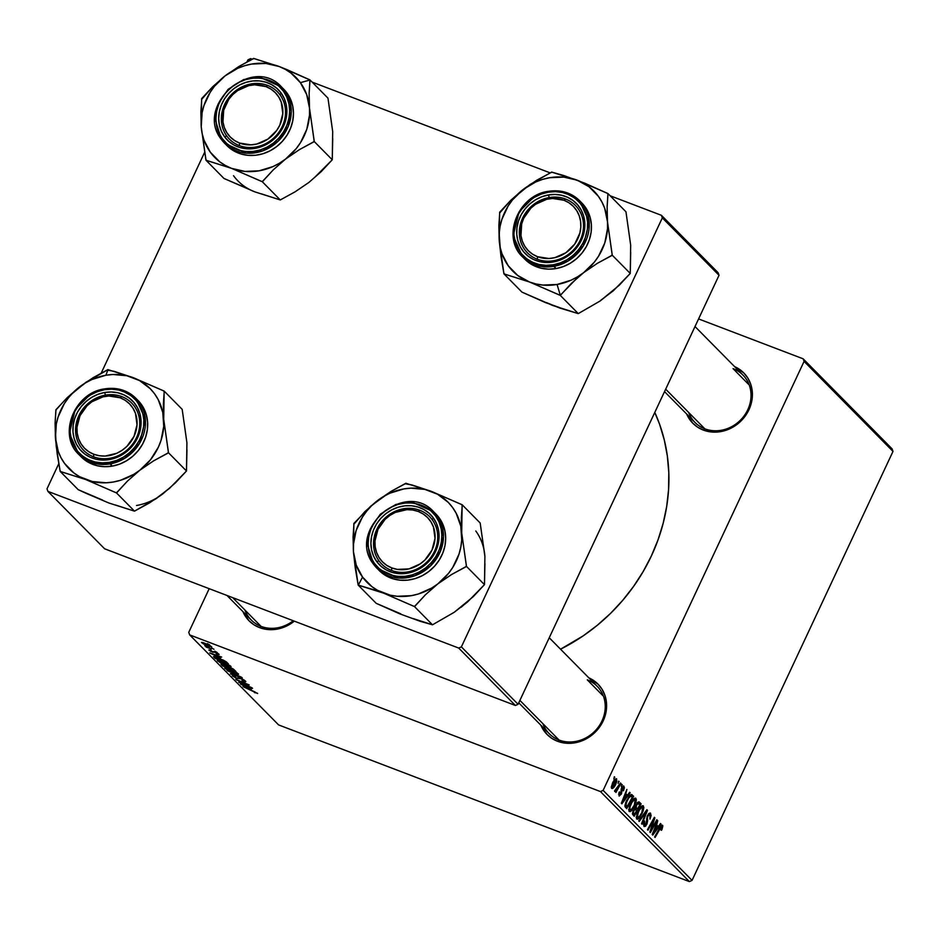 <?xml version="1.0" encoding="UTF-8"?>
<svg xmlns="http://www.w3.org/2000/svg" width="940" height="940" viewBox="0 0 940 940"><rect width="100%" height="100%" fill="white"/><g stroke="black" fill="none" stroke-linecap="round" stroke-linejoin="round"><path stroke-width="1.41" d="M542.897 723.671A33.711 30.35 -44.6 0 0 559.065 740.05L557.538 741.272L563.8 742.941L570.404 743.317L577.078 742.377L583.587 740.168L589.662 736.772L595.091 732.319L599.638 726.984L603.151 720.968L605.489 714.506L606.559 707.843L606.312 701.228L604.773 694.93L602 689.184L598.087 684.214L588.851 677.857A35.814 32.242 135.4 0 1 602.81 721.673A35.814 32.242 135.4 0 1 557.538 741.272L559.065 740.05A33.711 30.35 -44.6 0 0 601.988 720.933A33.711 30.35 -44.6 0 0 587.265 679.843A33.711 30.35 135.4 0 1 597.147 686.259A33.711 30.35 135.4 0 1 598.721 726.55A33.711 30.35 135.4 0 1 559.065 740.05A33.711 30.35 135.4 0 1 549.183 733.635L518.751 702.826M244.905 610.013A33.711 30.35 -44.6 0 0 261.073 626.393L259.546 627.615L265.808 629.283L272.412 629.659L279.086 628.719L285.596 626.51L294.314 621.152A35.814 32.242 135.4 0 1 259.546 627.615L261.073 626.393A33.711 30.35 -44.6 0 0 293.245 620.741A33.711 30.35 135.4 0 1 261.073 626.393A33.711 30.35 135.4 0 1 251.203 619.977L226.987 595.466M688.668 412.472A33.711 30.35 -44.6 0 0 704.847 428.84L703.32 430.073L709.582 431.742L716.186 432.106L722.86 431.166L729.37 428.969L735.444 425.573L740.861 421.12L745.42 415.786L748.933 409.77L751.26 403.307L752.329 396.633L752.094 390.029L750.555 383.731L747.782 377.986L743.869 373.004L734.622 366.647A35.814 32.242 135.4 0 1 748.593 410.474A35.814 32.242 135.4 0 1 703.32 430.073L704.847 428.84A33.711 30.35 -44.6 0 0 747.77 409.734A33.711 30.35 -44.6 0 0 733.047 368.633A33.711 30.35 135.4 0 1 742.929 375.048A33.711 30.35 135.4 0 1 744.504 415.339A33.711 30.35 135.4 0 1 704.847 428.84A33.711 30.35 135.4 0 1 694.966 422.424L664.533 391.616M602.728 695.494L587.265 679.843L602.728 695.494A33.711 30.35 135.4 0 1 603.245 695.694M748.51 384.284L733.047 368.633L748.51 384.284A33.711 30.35 135.4 0 1 749.027 384.495M804.088 361.395L893 451.412L692.052 880.392L603.127 790.375L804.088 361.395L803.159 358.822L698.584 318.93L803.159 358.822L892.084 448.838L803.159 358.822L804.088 361.395L603.127 790.375L600.448 791.574L189.668 634.9L278.593 724.916L689.361 881.591L600.448 791.574L603.127 790.375L692.052 880.392L893 451.412L892.084 448.838L893 451.412L804.088 361.395M621.834 784.36L621.328 786.616L621.834 784.36M618.673 781.152L618.168 783.408L618.673 781.152M635.898 798.33C634.148 797.907 632.291 799.799 630.341 803.994L629.154 811.432L631.422 810.797L628.684 809.751L631.422 810.797L634.77 805.592L634.183 805.368L634.77 805.592L635.898 798.33L634.688 798.213L632.796 799.905L629.448 806.132L628.989 811.22L630.152 811.667L631.88 810.327L635.957 802.419L636.333 799.493L635.581 798.13M629.647 792.267L627.415 795.299L625.817 793.677L626.874 789.447L621.317 803.254L621.892 803.829L630.164 792.784L629.647 792.267L627.415 795.299L625.817 793.677L626.874 789.447L621.317 803.254L621.892 803.829L630.164 792.784L629.647 792.267M639.306 802.032L636.086 804.816L635.405 808.048L633.278 810.633L632.502 814.24L634.183 816.261L641.115 803.865L637.59 802.525L641.115 803.865L639 801.843L637.778 802.337L632.879 811.596L632.502 814.24L634.183 816.261L641.115 803.865L639.036 801.855M646.896 809.716L638.754 820.89L639.259 821.407L646.238 811.831L641.538 823.71L642.008 824.192L647.484 810.327L646.896 809.716L638.754 820.89L639.259 821.407L646.238 811.831L641.538 823.71L642.008 824.192L647.484 810.327L646.896 809.716M662.524 825.297L659.692 827.87L654.616 836.952L655.086 837.434L659.998 828.657L659.386 828.422L661.772 826.8L662.089 829.139L662.829 825.861L662.265 825.132L661.184 825.649L654.616 836.952L655.086 837.434L661.161 826.906L661.948 827.353L660.938 829.985L661.49 830.29L662.089 829.139L660.938 829.985L662.089 829.139L662.289 825.144M656.802 819.75L650.95 830.279L654.875 817.8L654.381 817.307L647.448 829.703L647.93 830.184L653.793 819.645L649.846 832.123L650.339 832.629L657.283 820.232L656.802 819.75L650.95 830.279L654.875 817.8L654.381 817.307L647.448 829.703L647.93 830.184L653.793 819.645L649.846 832.123L650.339 832.629L657.283 820.232L656.802 819.75M660.526 823.522L658.282 826.554L656.684 824.932L657.741 820.702L652.195 834.497L652.76 835.084L661.032 824.028L660.526 823.522L658.282 826.554L656.684 824.932L657.741 820.702L652.195 834.497L652.76 835.084L661.032 824.028L660.526 823.522M650.633 813.253L647.402 815.685L646.356 823.816L644.699 824.897L643.512 824.451L644.699 824.897L644.57 820.984L643.971 826.425L646.861 824.204L646.274 823.981L646.861 824.204L647.684 820.796L646.579 820.373L647.684 820.796L647.566 819.269L646.485 818.857L647.566 819.269L646.849 817.06L647.507 817.318L647.343 815.814L649.881 814.757L649.939 819.128L650.633 813.253L649.141 813.276L647.261 815.991L645.921 824.568L645.028 825.097L644.441 824.415L644.57 820.984L643.512 824.415L644.1 826.542L645.51 826.26L647.061 823.781L647.507 817.318L648.447 815.18L650.092 815.062L649.939 819.128L651.15 815.532L650.257 812.994M643.395 805.921C641.644 805.498 639.788 807.389 637.837 811.584L636.65 819.022L638.918 818.388L636.18 817.342L638.918 818.388L642.267 813.182L641.679 812.959L642.267 813.182L643.395 805.921L642.184 805.803L640.293 807.495L636.956 813.723L636.486 818.811L637.649 819.257L639.376 817.918L643.125 811.091L643.853 807.495L643.089 805.721M623.96 786.251L623.291 785.993L623.96 786.251L621.552 787.908L620.729 793.9L618.626 794.347L619.625 794.723L619.307 791.985L619.883 792.209L619.343 791.915L619.037 795.898L621.305 794.171L620.717 793.948L621.305 794.171L621.81 790.575L620.964 790.246L621.81 790.575L621.152 788.966L622.08 788.272L621.493 788.049L623.385 787.426L623.479 790.81L624.407 787.638L623.49 785.993L621.857 787.332L620.67 794.042L619.507 794.57L619.343 791.915L618.861 793.16L619.249 796.051L621.516 793.666L622.421 787.697L623.525 787.65L622.926 790.505L623.561 790.634L622.973 790.411L623.561 790.634L623.643 786.04M632.279 794.923L631.128 794.547L629.542 795.745L625.805 802.196L624.947 806.215L626.686 808.67L633.619 796.274L631.222 794.523L632.279 794.923L631.41 794.511L626.51 800.551L625.065 806.779L626.686 808.67L633.619 796.274L631.41 794.511M616.64 778.849C615.3 778.567 613.891 780.047 612.41 783.279L611.635 788.39C613.009 788.707 614.455 787.18 615.97 783.795L615.383 783.572L615.97 783.795L616.64 778.849L615.394 778.966L612.904 782.292L611.294 786.98L611.517 788.249L612.575 788.519L614.925 785.781L616.793 781.587L616.417 778.696M614.725 791.527L616.487 790.141L615.911 792.479L620.952 783.466L620.482 782.985L616.628 789.424L614.56 790.857L615.101 791.539L616.487 790.141L615.911 792.479L620.952 783.466L620.482 782.985L614.56 790.857L614.819 791.574M614.337 776.769L613.832 779.025L614.337 776.769M221.511 661.419L231.064 666.625L220.16 662.653L217.258 660.35L221.511 661.419C218.292 660.174 216.94 659.986 217.457 660.855L226.904 665.696C230.006 666.883 231.311 667.048 230.805 666.202L221.511 661.419M220.489 658.035L209.702 652.912L221.699 657.095L218.879 656.414L220.489 658.035L218.879 656.414L221.699 657.095L209.702 652.912L220.489 658.035M257.442 693.168L254.388 692.557L256.033 692.733L254.869 691.899L243.002 686.611L257.642 693.52M233.755 676.424L235.482 676.542L234.883 676.013L232.274 675.848L232.533 675.296L232.274 675.848L236.88 678.41L241.122 678.562L244.224 680.125L243.789 680.959L242.05 680.372L242.673 680.913C245.387 681.958 246.351 682.029 245.54 681.124L240.417 678.28L244.518 680.313L245.469 681.77L242.673 680.913L242.05 680.372L244.224 680.748L241.251 678.891L235.447 677.811L232.321 675.273L234.883 676.013L235.482 676.542L233.625 676.271L236.328 677.905L240.417 678.28L236.328 677.905L233.755 676.424L233.802 675.625M227.139 670.549L242.32 677.963L230.394 673.851L240.135 676.894L227.139 670.549L240.135 676.894L230.394 673.851L241.721 677.352L227.139 670.549M229.008 669.01L238.56 674.215L227.656 670.243L224.754 667.941L229.008 669.01C225.788 667.764 224.437 667.576 224.954 668.446L234.401 673.287C237.514 674.474 238.807 674.638 238.302 673.792L229.008 669.01M207.258 643.606L209.632 644.875L207.258 643.606M228.913 666.86L233.308 669.033L235.94 671.501L222.569 665.92L221.029 664.31L221.64 664.145L228.913 666.86L220.994 664.204L222.569 665.92L235.94 671.501L228.913 666.86M251.356 689.279L240.581 684.155L252.566 688.339L249.758 687.657L251.356 689.279L249.758 687.657L252.566 688.339L240.581 684.155L251.356 689.279M243.448 683.968L252.108 687.868L238.725 682.275L247.643 684.555L236.304 679.843L249.206 684.943L240.323 682.675L249.206 684.943L235.834 679.361L247.643 684.555L238.725 682.275L252.108 687.868L243.448 683.968M210.266 650.68L211.453 650.739L210.819 650.21L209.103 650.221L212.699 652.219L215.789 652.266L217.857 653.347L216.083 653.476L216.717 654.005L219.138 654.51L216.717 654.005L216.083 653.476L217.786 653.758L215.683 652.501L210.948 651.443L208.88 649.951L210.266 650.01L211.476 651.432L214.672 651.831L218.879 654.123L215.107 651.996L212.029 651.667L210.337 650.034M226.082 661.713L228.444 663.91L215.072 658.329L213.533 656.59L223.18 660.056L226.082 661.713L217.54 657.577L213.533 656.672L215.072 658.329L228.444 663.91L226.082 661.713M204.427 643.077L211.747 647.084L203.439 643.923L201.489 642.408L203.111 642.607L201.689 642.725L209.021 646.45L211.559 646.72L204.427 643.077M211.594 647.989L213.968 649.27L211.594 647.989M211.406 648.976L206.06 647.049L207.599 647.402L204.72 645.721L211.406 648.976L204.791 645.651L207.599 647.402L206.06 647.049L211.406 648.976M214.755 651.197L217.14 652.466L214.755 651.197M188.752 632.326L209.197 588.687L188.752 632.326L189.668 634.9L600.448 791.574L689.361 881.591L692.052 880.392L689.361 881.591L278.593 724.916L189.668 634.9L188.752 632.326M662.324 217.88L719.03 275.279L518.081 704.272L461.376 646.873L662.324 217.88L661.408 215.307L610.095 195.743L661.408 215.307L718.113 272.718L661.408 215.307L662.324 217.88L461.376 646.873L458.697 648.059L47.917 491.385L104.622 548.796L515.39 705.47L458.697 648.059L461.376 646.873L518.081 704.272L719.03 275.279L718.113 272.718L719.03 275.279L662.324 217.88M47 488.824L58.797 463.643L47 488.824L47.917 491.385L458.697 648.059L515.39 705.47L518.081 704.272L515.39 705.47L104.622 548.796L47.917 491.385L47 488.824M101.179 373.168L204.567 152.445L101.179 373.168M246.95 61.97L247.949 59.831L246.95 61.97M550.253 172.913L312.103 82.085L550.253 172.913M252.261 59.255L250.639 58.633L247.949 59.831L250.639 58.633L252.261 59.255M560.546 649.199A181.173 163.113 -44.6 0 0 654.792 412.425L659.575 424.234L664.275 439.885L667.353 456.1L668.798 472.703L668.575 489.54L666.695 506.437L663.17 523.251L658.047 539.807L651.361 555.951L643.183 571.532L633.595 586.384L622.68 600.378L610.553 613.385L597.335 625.253L583.129 635.898L560.546 649.199M703.32 430.073L697.633 427.183L692.733 423.164L686.67 414.023A35.814 32.242 135.4 0 0 703.32 430.073M259.546 627.615L253.859 624.724L248.971 620.717L242.896 611.564A35.814 32.242 135.4 0 0 259.546 627.615M557.538 741.272L551.851 738.382L546.962 734.375L540.888 725.222A35.814 32.242 135.4 0 0 557.538 741.272M222.862 665.297L223.861 664.909L227.057 667.059L227.374 666.389L227.821 667.835L223.65 666.096L223.05 664.921L223.65 666.096L227.821 667.835L228.126 667.177L227.821 667.835L223.755 665.156M221.687 664.157L221.405 664.756L221.687 664.157M228.385 667.482L233.895 670.373L229.383 668.481L228.385 667.482L229.454 667.083L233.249 668.998L233.895 670.373L234.201 669.738L233.895 670.373L231.393 668.269L228.385 667.482L229.348 667.33M226.446 669.022L233.989 672.829L226.282 668.716L229.454 669.186L236.974 672.805L236.962 673.51L234.671 673.087L236.704 673.592L237.209 672.958M255.939 692.58L254.893 692.486M249.629 688.456L242.414 684.802L248.466 686.905L249.629 688.456L249.922 687.833L249.629 688.456L248.348 687.164L242.309 685.037L249.629 688.456M218.75 657.213L211.547 653.547L217.598 655.662L218.75 657.213L219.055 656.578L218.75 657.213L217.481 655.909L211.441 653.793L218.75 657.213M215.366 657.695L215.072 658.329L215.366 657.695M214.261 656.531L213.944 657.189L214.261 656.531M226.399 662.782L216.153 658.505L215.096 657.283L218.045 657.765L226.035 661.678L226.399 662.782L226.681 662.171L226.399 662.782L218.903 658.4L215.26 657.225L216.153 658.505L226.399 662.782M229.301 665.602L221.958 661.596L218.95 661.431L221.817 661.831L229.301 665.602L221.3 662.935L218.95 661.431L219.043 660.561M202.852 643.183L208.856 646.086L202.758 643.007L210.689 646.062M210.407 646.274L202.97 642.561M656.661 819.997L657.283 820.232L656.661 819.997M653.194 819.41L653.793 819.645L653.194 819.41M651.373 822.688L651.996 822.923L651.373 822.688M654.24 817.553L654.875 817.8L654.24 817.553M660.338 823.769L661.032 824.028L660.338 823.769M655.779 825.59L658.282 826.554L655.779 825.59M657.307 827.823L652.701 833.216L654.639 830.008L655.486 826.331L657.307 827.823L653.218 833.416L656.026 826.53L657.307 827.823M660.644 826.342L661.772 826.8M661.525 826.707L660.62 826.366M648.341 814.087L649.881 814.757M643.5 824.521L644.699 824.897M646.673 810.01L647.484 810.327L646.673 810.01M645.545 811.561L646.238 811.831L645.545 811.561M643.888 813.84L644.593 814.111L643.888 813.84M641.832 812.642L639.024 817.001L637.391 817.495L636.192 817.048L637.391 817.495L638.248 812.195L637.661 811.972L638.248 812.195C639.752 808.882 641.221 807.295 642.631 807.425L641.832 812.642L639.788 816.167L637.543 817.612L637.179 815.262L639.294 810.221L641.656 807.437L642.948 808.271L641.832 812.642M636.192 817.107L637.391 817.495M636.674 810.468L634.512 814.334L632.444 813.547L634.512 814.334L632.479 813.053L633.713 813.523L633.184 810.832L634.9 809.469L634.101 809.164L636.674 810.468L634.512 814.334L633.325 812.853L634.03 810.55L634.9 809.469L636.674 810.468M639.823 804.84L637.485 809.023L635.158 808.141L637.485 809.023L635.358 807.577L636.486 808.012L635.957 805.11L638.448 803.547L637.144 803.054L639.823 804.84L637.485 809.023L636.086 807.26L636.791 804.828L638.284 803.512L639.823 804.84M634.9 809.469L635.91 809.693M622.139 786.898L623.385 787.426M618.626 794.382L619.625 794.723M629.471 792.514L630.164 792.784L629.471 792.514M624.912 794.335L627.415 795.299L624.912 794.335M626.439 796.58L621.834 801.973L623.772 798.765L623.208 798.553L623.772 798.765L624.618 795.076L626.439 796.58L622.351 802.161L625.159 795.287L626.439 796.58M630.293 795.005L633.619 796.274L630.293 795.005M632.326 797.249L627.015 806.743L624.947 805.956L627.015 806.743L624.947 805.533L626.334 806.05L625.018 804.922L625.852 805.239L626.945 801.115L626.357 800.892L626.945 801.115C628.731 797.202 630.329 795.71 631.727 796.638L632.326 797.249L627.015 806.743L626.334 806.05L626.087 803.265L628.695 798.036L630.693 796.168L632.326 797.249M629.624 795.639L631.727 796.638M634.336 805.051L631.527 809.411L629.894 809.904L628.695 809.457L629.894 809.904L630.164 804.382L630.74 804.605C632.256 801.291 633.725 799.705 635.135 799.834L634.336 805.051L632.291 808.576L630.211 810.08L629.683 807.672L631.798 802.631L634.159 799.846L635.135 799.834L635.452 800.986L634.336 805.051M628.695 809.516L629.894 809.904M615.43 783.466L612.21 787.215L611.294 786.874L612.21 787.215L612.88 783.76L612.293 783.537L616.076 780.036L614.666 784.935L612.951 787.144L612.034 786.428L615.124 780.329L616.264 780.611L615.43 783.466M615.829 779.942L614.76 779.53M618.543 781.399L619.143 781.634L618.543 781.399M621.704 784.595L622.303 784.83L621.704 784.595M614.208 777.004L614.807 777.239L614.208 777.004M236.798 673.193L226.54 668.152M218.95 661.431L227.175 665.496L229.207 666.002L229.713 665.367M640.962 806.732L642.631 807.425M637.144 803.054L638.942 803.947M633.466 799.141L635.135 799.834M614.784 779.507L616.076 780.036M611.294 786.909L612.21 787.215M93.554 456.793L93.788 454.255A31.596 28.447 135.4 0 1 79.982 415.727A31.596 28.447 135.4 0 1 120.226 397.808L121.754 396.586A33.711 30.35 -44.6 0 0 78.819 415.691A33.711 30.35 -44.6 0 0 93.554 456.793A33.711 30.35 135.4 0 1 83.672 450.366A33.711 30.35 135.4 0 1 82.097 410.075A33.711 30.35 135.4 0 1 121.754 396.586A33.711 30.35 135.4 0 1 131.635 403.002A33.711 30.35 135.4 0 1 133.21 443.292A33.711 30.35 135.4 0 1 93.554 456.793A33.711 30.35 -44.6 0 0 136.476 437.676A33.711 30.35 -44.6 0 0 121.754 396.586L120.226 397.808L108.876 396.01L102.989 396.845L91.885 401.779L87.103 405.704L79.982 415.727L76.974 427.312L77.186 433.14L78.549 438.698L81.005 443.774L84.447 448.169L88.771 451.705L93.788 454.255L99.311 455.724L105.139 456.053L116.772 453.28L122.13 450.284L126.912 446.359L134.032 436.336L137.029 424.751L135.466 413.365L133.01 408.289L129.567 403.906L125.243 400.358L120.226 397.808A31.596 28.447 135.4 0 1 134.032 436.336A31.596 28.447 135.4 0 1 93.788 454.255L93.554 456.793M261.073 626.393L232.674 597.629L261.073 626.393M185.967 435.89L182.184 409.346L164.147 391.075L182.184 409.346L186.919 442.775L186.484 470.987L175.439 482.831L163.067 493.676L149.343 503.006L134.502 511.149L108.934 503.029L86.504 493.5L78.22 489.681L60.172 471.422L85.74 479.541L116.454 492.889L127.499 481.045L139.872 470.2L153.596 460.859L168.448 452.716L163.713 419.287L164.147 391.075L133.433 377.739L107.865 369.608L93.107 377.704L79.289 387.092A56.999 51.312 135.4 0 1 105.867 375.26L107.888 369.984A65.424 58.903 -44.6 0 0 107.242 370.09L86.139 382.134L66.999 397.867L55.883 409.781L55.084 423.27L56.189 446.042L60.172 471.422L78.22 489.681L102.777 500.162M109.851 458.25A33.711 30.35 -44.6 0 0 139.661 421.155A33.711 30.35 -44.6 0 0 105.445 395.117L104.669 392.485A35.814 32.242 135.4 0 1 141.024 420.156A35.814 32.242 135.4 0 1 109.346 459.578L109.851 458.25A33.711 30.35 135.4 0 1 83.672 450.366A33.711 30.35 135.4 0 1 77.938 417.736A33.711 30.35 135.4 0 1 105.445 395.117A33.711 30.35 135.4 0 1 131.635 403.002A33.711 30.35 135.4 0 1 137.358 435.631A33.711 30.35 135.4 0 1 109.851 458.25L109.346 459.578L102.66 460.071L96.15 459.272L90.052 457.181L84.612 453.903L80.017 449.555L76.469 444.303L74.096 438.334L72.991 431.906L73.191 425.256L74.683 418.629L77.421 412.284L81.298 406.468L86.163 401.404L91.826 397.291L98.077 394.283L104.669 392.485L111.355 391.992L117.864 392.791L123.963 394.882L129.403 398.161L133.985 402.508L137.534 407.772L139.907 413.729L141.024 420.156L140.824 426.819L139.332 433.434L136.594 439.779L132.716 445.595L127.852 450.66L122.188 454.772L115.937 457.78L109.346 459.578A35.814 32.242 135.4 0 1 72.991 431.906A35.814 32.242 135.4 0 1 104.669 392.485L105.445 395.117A33.711 30.35 -44.6 0 0 75.635 432.212A33.711 30.35 -44.6 0 0 109.851 458.25M104.775 388.937L90.263 394.401L75.259 409.44L69.407 433.457L78.913 454.549L95.387 463.596L110.004 463.913L109.534 462.339C98.865 465.653 72.568 459.178 70.195 432.388C68.82 405.434 93.6 390.135 104.481 389.724L104.775 388.937A40.021 36.037 135.4 0 1 135.865 398.302A40.021 36.037 135.4 0 1 142.668 437.041A40.021 36.037 135.4 0 1 110.004 463.913A40.021 36.037 135.4 0 1 78.913 454.549C57.469 435.079 74.248 392.591 104.646 388.878L104.481 389.724L97.337 391.663L90.581 394.929L84.447 399.382L79.183 404.858L74.989 411.156L72.028 418.018L70.406 425.186L70.195 432.388L71.393 439.356L73.954 445.807L77.797 451.494L82.767 456.206L88.654 459.754L95.257 462.01L102.307 462.88L109.534 462.339L116.666 460.4L123.434 457.134L129.567 452.68L134.831 447.205L139.026 440.919L141.987 434.045L143.608 426.878L143.82 419.675L142.621 412.707L140.048 406.268L136.218 400.569L131.248 395.869L125.361 392.309L118.757 390.053L111.707 389.184L104.481 389.724C115.138 386.411 141.446 392.885 143.82 419.675C145.195 446.629 120.402 461.94 109.534 462.339L112.201 466.134L110.004 463.913L124.527 458.438L139.531 443.41L145.371 419.393L135.865 398.302L119.404 389.242L104.646 388.878C116.995 387.01 127.405 390.159 135.865 398.302L138.062 400.511A40.021 36.037 -44.6 0 1 144.866 439.262A40.021 36.037 -44.6 0 1 112.201 466.134L119.568 464.125L126.548 460.764L132.881 456.159L138.309 450.507L142.645 444.009L145.712 436.924L147.38 429.51L147.603 422.072L146.358 414.893L143.703 408.23L137.945 400.393M78.913 454.549L81.11 456.77A40.021 36.037 -44.6 0 0 112.201 466.134L104.728 466.687L97.454 465.794L90.639 463.455L81.005 456.664M186.942 449.825L186.484 470.987L168.448 452.716L186.484 470.987L169.541 488.342L156.933 497.859M168.683 488.777L156.334 498.553L134.502 511.149L116.454 492.889L134.502 511.149L115.502 505.015M55.448 437.993L56.329 423.858L58.151 416.855L64.367 403.565L68.679 397.514L73.672 391.98L85.434 382.909L91.979 379.502L105.867 375.26L112.965 374.496L126.865 375.741L139.59 380.594L150.271 388.725L154.607 393.848L158.179 399.571L162.773 412.402L163.736 426.337L161.022 440.425L158.331 447.228L150.494 459.778L139.872 470.2L133.738 474.383L120.344 480.34L113.305 482.02L106.208 482.784L92.308 481.538L79.583 476.686L73.931 472.996L64.566 463.432L60.994 457.71L58.257 451.494L55.448 437.993A56.999 51.312 135.4 0 1 79.289 387.092L66.999 397.867L56.506 409.299A65.424 58.903 -44.6 0 0 55.93 410.522L55.084 423.27L55.448 437.993L57.246 454.196L60.172 471.422L60.853 471.68A65.424 58.903 135.4 0 1 60.125 470.681A65.424 58.903 -44.6 0 0 60.853 471.68L85.74 479.541L115.785 492.63A65.424 58.903 -44.6 0 0 117.077 492.407L127.499 481.045L139.872 470.2A56.999 51.312 135.4 0 1 85.74 479.541A56.999 51.312 135.4 0 1 55.448 437.993M116.454 492.889L117.077 492.407A65.424 58.903 135.4 0 1 115.785 492.63L116.454 492.889M167.825 453.197A65.424 58.903 -44.6 0 0 168.389 451.976L163.713 419.287A56.999 51.312 135.4 0 1 139.872 470.2L153.596 460.859L167.825 453.197L168.389 451.976A65.424 58.903 135.4 0 1 167.825 453.197M164.195 391.815A65.424 58.903 -44.6 0 0 163.478 390.829L133.433 377.739A56.999 51.312 135.4 0 1 163.713 419.287L163.36 404.541L164.195 391.815L163.478 390.829A65.424 58.903 135.4 0 1 164.195 391.815M108.535 369.866A65.424 58.903 -44.6 0 0 107.888 369.984L105.867 375.26A56.999 51.312 135.4 0 1 133.433 377.739L114.069 371.323L107.242 370.09A65.424 58.903 135.4 0 1 107.888 369.984A65.424 58.903 135.4 0 1 108.535 369.866M56.506 409.299L55.93 410.522A65.424 58.903 135.4 0 1 56.506 409.299M136.5 505.509A56.999 51.312 -44.6 0 0 163.067 493.676M239.324 145.583L239.559 143.056A31.596 28.447 135.4 0 1 225.764 104.516A31.596 28.447 135.4 0 1 266.008 86.609L267.536 85.376A33.711 30.35 -44.6 0 0 224.601 104.481A33.711 30.35 -44.6 0 0 239.324 145.583A33.711 30.35 135.4 0 1 229.454 139.167A33.711 30.35 135.4 0 1 227.868 98.876A33.711 30.35 135.4 0 1 267.536 85.376A33.711 30.35 135.4 0 1 277.406 91.791A33.711 30.35 135.4 0 1 278.992 132.082A33.711 30.35 135.4 0 1 239.324 145.583A33.711 30.35 -44.6 0 0 282.259 126.477A33.711 30.35 -44.6 0 0 267.536 85.376L266.008 86.609L271.026 89.159L275.338 92.696L278.792 97.09L281.248 102.154L282.811 113.552L279.815 125.138L276.713 130.448L267.912 139.073L256.808 144.02L250.91 144.842L239.559 143.056L234.542 140.495L230.23 136.958L226.775 132.564L224.331 127.499L222.968 121.942L223.697 110.227L228.855 99.217L232.873 94.505L237.655 90.581L248.759 85.634L254.658 84.812L266.008 86.609A31.596 28.447 135.4 0 1 279.815 125.138A31.596 28.447 135.4 0 1 239.559 143.056L239.324 145.583M286.606 69.478L279.204 66.528A56.999 51.312 135.4 0 1 300.389 82.65L309.613 80.112A65.424 58.903 -44.6 0 0 309.248 79.618L279.204 66.528L253.647 58.409L238.819 66.54L225.071 75.882L212.734 86.703L201.654 98.583L201.231 126.794L205.954 160.211L231.522 168.342L262.237 181.679L273.34 169.787L285.654 158.989L299.425 149.625L314.219 141.517L309.495 108.088L309.131 93.377L309.93 79.877L286.606 69.478M226.799 136.053A33.711 30.35 -44.6 0 0 271.343 140.048A33.711 30.35 -44.6 0 0 280.061 94.905L281.072 92.966A35.814 32.242 135.4 0 1 271.813 140.941A35.814 32.242 135.4 0 1 224.496 136.688L226.799 136.053A33.711 30.35 135.4 0 1 233.766 92.343A33.711 30.35 135.4 0 1 277.406 91.791A33.711 30.35 135.4 0 1 280.061 94.905A33.711 30.35 135.4 0 1 273.094 138.615A33.711 30.35 135.4 0 1 229.454 139.167A33.711 30.35 135.4 0 1 226.799 136.053L224.496 136.688L221.323 131.177L219.361 125.032L218.691 118.499L219.326 111.825L221.241 105.268L224.378 99.076L228.596 93.483L233.755 88.713L239.641 84.953L246.033 82.344L252.672 80.969L259.334 80.91L265.738 82.144L271.637 84.635L276.818 88.29L281.072 92.966L284.244 98.477L286.207 104.622L286.876 111.155L286.242 117.829L284.327 124.397L281.201 130.59L276.971 136.171L271.813 140.941L265.938 144.701L259.546 147.31L252.895 148.685L246.245 148.743L239.841 147.51L233.931 145.019L228.749 141.364L224.496 136.688A35.814 32.242 135.4 0 1 233.755 88.713A35.814 32.242 135.4 0 1 281.072 92.966L280.061 94.905A33.711 30.35 -44.6 0 0 235.517 90.91A33.711 30.35 -44.6 0 0 226.799 136.053M226.775 145.453L234.295 151.175L240.887 153.96L248.042 155.347L255.48 155.276L262.918 153.749L270.062 150.823L276.63 146.617L282.399 141.294L287.111 135.043L290.613 128.122L292.763 120.79L293.468 113.34L292.716 106.032L290.519 99.17L286.982 93.001L281.647 87.091L259.91 77.256L243.613 79.571L228.091 89.347L218.08 104.129L215.06 119.145L221.535 139.625L222.169 138.486C214.908 131.177 209.808 104.469 232.18 86.562C255.128 69.443 278.604 81.944 283.41 91.168L284.785 90.792L286.982 93.001A40.021 36.037 -44.6 0 0 283.845 89.312L281.647 87.091A40.021 36.037 135.4 0 1 284.785 90.792A40.021 36.037 135.4 0 1 276.524 142.692A40.021 36.037 135.4 0 1 224.695 143.35A40.021 36.037 135.4 0 1 221.558 139.649L224.695 143.35L246.433 153.173L262.73 150.858L278.252 141.094L288.263 126.312L291.283 111.284L284.785 90.792L283.41 91.168L278.792 86.104L273.188 82.156L266.796 79.454L259.875 78.114L252.672 78.185L245.469 79.665L238.56 82.497L232.18 86.562L226.611 91.732L222.04 97.772L218.644 104.469L216.564 111.578L215.883 118.804L216.611 125.878L218.738 132.517L222.169 138.486L226.775 143.55L232.38 147.498L238.772 150.2L245.704 151.54L252.907 151.469L260.098 149.989L267.019 147.157L273.387 143.091L278.969 137.933L283.539 131.882L286.923 125.185L289.003 118.076L289.685 110.861L288.956 103.788L286.841 97.137L283.41 91.168C290.66 98.489 295.771 125.185 273.387 143.091C250.439 160.211 226.963 147.709 222.169 138.486L221.535 139.625L226.893 145.559A40.021 36.037 -44.6 0 0 278.71 144.913A40.021 36.037 -44.6 0 0 286.982 93.001L283.739 89.206M331.749 124.679L327.966 98.136L309.93 79.877L327.966 98.136L332.69 131.565L332.267 159.776L314.219 141.517L332.267 159.776L321.163 171.679L308.849 182.478L295.078 191.831L280.273 199.95L262.237 181.679L280.273 199.95L254.717 191.819L223.99 178.483L205.954 160.211L223.99 178.483L248.56 188.964M314.465 177.578L332.267 159.776L332.713 138.615M308.849 182.478L295.078 191.831L280.273 199.95L261.285 193.816M225.071 75.882L237.761 68.291L244.612 65.73L251.638 64.061L265.785 63.45L279.204 66.528L285.361 69.395L291.012 73.073L300.389 82.65L306.687 94.588L309.495 108.088L309.519 115.138L306.804 129.227L300.577 142.516L296.276 148.567L285.654 158.989L279.521 163.172L272.964 166.58L259.088 170.822L244.941 171.421L231.522 168.342L225.365 165.475L219.713 161.797L210.337 152.221L204.039 140.283L202.182 133.68L201.231 126.794L202.112 112.659L203.921 105.644L210.149 92.355L214.449 86.304L225.071 75.882A56.999 51.312 135.4 0 1 279.204 66.528L254.317 58.668A65.424 58.903 -44.6 0 0 253.025 58.891L238.819 66.54L225.071 75.882L212.734 86.703L201.712 99.323A65.424 58.903 135.4 0 1 202.276 98.101A65.424 58.903 -44.6 0 0 201.712 99.323L200.866 112.001L201.231 126.794L205.907 159.483A65.424 58.903 -44.6 0 0 206.624 160.47L231.522 168.342A56.999 51.312 135.4 0 1 201.231 126.794A56.999 51.312 135.4 0 1 225.071 75.882M219.737 134.585L220.207 135.701M225.823 144.431A40.021 36.037 -44.6 0 0 226.893 145.559M205.954 160.211L206.624 160.47A65.424 58.903 135.4 0 1 205.907 159.483L205.954 160.211M261.567 181.432A65.424 58.903 -44.6 0 0 262.859 181.209L273.34 169.787L285.654 158.989A56.999 51.312 135.4 0 1 231.522 168.342L261.567 181.432L262.859 181.209A65.424 58.903 135.4 0 1 261.567 181.432M313.596 141.999A65.424 58.903 -44.6 0 0 314.171 140.777L309.495 108.088A56.999 51.312 135.4 0 1 285.654 158.989L299.425 149.625L313.596 141.999L314.171 140.777A65.424 58.903 135.4 0 1 313.596 141.999M309.977 80.617A65.424 58.903 -44.6 0 0 309.613 80.112L300.389 82.65A56.999 51.312 135.4 0 1 309.495 108.088L309.131 93.377L309.977 80.617L309.248 79.618A65.424 58.903 135.4 0 1 309.613 80.112A65.424 58.903 135.4 0 1 309.977 80.617M254.317 58.668L253.025 58.891A65.424 58.903 135.4 0 1 254.317 58.668M233.531 175.709A56.999 51.312 -44.6 0 0 254.717 191.819M419.745 510.244L418.218 511.466A31.596 28.447 135.4 0 1 432.024 549.994A31.596 28.447 135.4 0 1 391.78 567.913L391.534 570.451A33.711 30.35 -44.6 0 0 434.468 551.334A33.711 30.35 -44.6 0 0 419.745 510.244A33.711 30.35 135.4 0 1 429.615 516.659A33.711 30.35 135.4 0 1 431.202 556.95A33.711 30.35 135.4 0 1 391.534 570.451A33.711 30.35 135.4 0 1 381.663 564.024A33.711 30.35 135.4 0 1 380.077 523.733A33.711 30.35 135.4 0 1 419.745 510.244A33.711 30.35 -44.6 0 0 376.811 529.349A33.711 30.35 -44.6 0 0 391.534 570.451L391.78 567.913L386.763 565.363L382.439 561.814L378.985 557.432L376.541 552.356L375.178 546.798L374.966 540.97L377.974 529.385L385.083 519.362L389.877 515.437L395.235 512.441L406.867 509.668L412.695 509.997L418.218 511.466L423.235 514.015L427.547 517.564L431.002 521.947L433.457 527.023L435.02 538.409L432.024 549.994L424.904 560.017L420.121 563.941L409.018 568.888L397.303 569.381L391.78 567.913A31.596 28.447 135.4 0 1 377.974 529.385A31.596 28.447 135.4 0 1 418.218 511.466L419.745 510.244M519.89 700.394L559.065 740.05L519.89 700.394M483.959 549.548L480.176 523.004L462.139 504.733L480.176 523.004L484.899 556.433A56.999 51.312 -44.6 0 0 475.793 530.994M376.717 590.649L383.731 593.199A56.999 51.312 135.4 0 1 362.546 577.09L358.469 584.845A65.424 58.903 -44.6 0 0 358.833 585.338L383.731 593.199L414.446 606.547L432.494 624.806L420.38 621.364L399.641 613.797L376.2 603.339L358.163 585.08L376.717 590.649M432.271 519.773A33.711 30.35 -44.6 0 0 387.727 515.766A33.711 30.35 -44.6 0 0 379.02 560.922L376.705 561.544A35.814 32.242 135.4 0 1 385.964 513.581A35.814 32.242 135.4 0 1 433.281 517.834L432.271 519.773A33.711 30.35 135.4 0 1 425.303 563.471A33.711 30.35 135.4 0 1 381.663 564.024A33.711 30.35 135.4 0 1 379.02 560.922A33.711 30.35 135.4 0 1 385.976 517.212A33.711 30.35 135.4 0 1 429.615 516.659A33.711 30.35 135.4 0 1 432.271 519.773L433.281 517.834L436.454 523.345L438.416 529.49L439.098 536.023L438.463 542.697L436.536 549.254L433.411 555.446L429.18 561.039L424.034 565.798L418.147 569.558L411.755 572.178L405.105 573.541L398.454 573.611L392.051 572.366L386.14 569.875L380.959 566.221L376.705 561.544L373.532 556.034L371.582 549.9L370.901 543.355L371.535 536.681L373.45 530.125L376.588 523.933L380.806 518.351L385.964 513.581L391.851 509.821L398.243 507.201L404.893 505.838L411.544 505.767L417.947 507.013L423.846 509.504L429.028 513.158L433.281 517.834A35.814 32.242 135.4 0 1 424.034 565.798A35.814 32.242 135.4 0 1 376.705 561.544L379.02 560.922A33.711 30.35 -44.6 0 0 423.552 564.917A33.711 30.35 -44.6 0 0 432.271 519.773M373.768 564.517L376.905 568.207L398.642 578.041L414.94 575.726L430.461 565.962L440.472 551.169L443.492 536.153L437.006 515.649L435.62 516.025C442.869 523.345 447.981 550.053 425.597 567.948C402.649 585.08 379.173 572.566 374.379 563.354L373.768 564.517L374.379 563.354L378.985 568.406L384.589 572.366L390.981 575.069L397.914 576.408L405.116 576.337L412.308 574.857L419.228 572.025L425.597 567.948L431.178 562.79L435.749 556.75L439.133 550.041L441.213 542.944L441.906 535.718L441.166 528.644L439.051 521.994L435.62 516.025L431.014 510.972L425.397 507.013L419.005 504.322L412.084 502.982L404.882 503.053L397.679 504.522L390.77 507.353L384.401 511.43L378.82 516.589L374.249 522.64L370.853 529.337L368.774 536.435L368.092 543.661L368.821 550.734L370.947 557.385L374.379 563.354C367.117 556.034 362.018 529.326 384.401 511.43C407.337 494.299 430.826 506.813 435.62 516.025L437.006 515.649A40.021 36.037 135.4 0 1 428.734 567.548A40.021 36.037 135.4 0 1 376.905 568.207A40.021 36.037 135.4 0 1 373.768 564.517L367.27 544.013L370.289 528.997L380.301 514.204L395.834 504.439L412.12 502.125L433.857 511.959A40.021 36.037 135.4 0 1 437.006 515.649L433.857 511.959C404.999 479.165 346.026 530.736 373.744 564.482L379.102 570.427A40.021 36.037 -44.6 0 0 430.92 569.769A40.021 36.037 -44.6 0 0 439.191 517.87L435.948 514.074M378.033 569.288A40.021 36.037 -44.6 0 0 379.102 570.427M484.923 563.483L484.476 584.645L466.44 566.374L461.704 532.945L462.139 504.733L431.413 491.397L405.857 483.266L391.028 491.397L370.842 506.061L353.863 523.439L353.44 551.651L358.163 585.08L376.2 603.339L400.769 613.82M484.899 556.433L484.476 584.645L467.462 602.058L454.243 612.269L432.494 624.806L414.446 606.547L425.55 594.644L437.864 583.857L451.635 574.493L466.44 566.374L484.476 584.645L473.372 596.548L454.243 612.269L432.494 624.806L413.494 618.673M466.675 602.434L461.058 607.334M437.864 583.857L431.73 588.04L418.323 593.998L411.297 595.678L397.162 596.277L390.3 595.196L377.575 590.344L371.923 586.654L362.546 577.09L356.248 565.152L353.44 551.651L353.416 544.601L356.131 530.513L362.358 517.223L366.659 511.172L371.664 505.638L383.414 496.567L389.971 493.159L403.848 488.918L410.956 488.154L424.856 489.399L437.582 494.252L448.262 502.383L452.598 507.506L456.159 513.228L460.764 526.059L461.728 539.995L460.823 547.08L459.014 554.083L452.786 567.372L448.486 573.435L437.864 583.857A56.999 51.312 135.4 0 1 383.731 593.199L413.776 606.288A65.424 58.903 -44.6 0 0 415.069 606.065L425.55 594.644L437.864 583.857L451.635 574.493L465.817 566.855L466.381 565.633A65.424 58.903 135.4 0 1 465.817 566.855A65.424 58.903 -44.6 0 0 466.381 565.633L461.704 532.945L461.352 518.245L462.186 505.473A65.424 58.903 -44.6 0 0 461.47 504.486L431.413 491.397A56.999 51.312 135.4 0 1 461.704 532.945A56.999 51.312 135.4 0 1 437.864 583.857M378.985 570.322L386.505 576.044L393.108 578.829L400.252 580.215L407.69 580.133L415.128 578.605L422.272 575.691L428.84 571.485L434.609 566.15L439.321 559.911L442.822 552.99L444.973 545.658L445.678 538.197L444.926 530.9L442.728 524.027L439.191 517.87A40.021 36.037 -44.6 0 0 436.054 514.168L433.857 511.959M371.946 559.453L372.416 560.569M462.139 504.733L461.47 504.486A65.424 58.903 135.4 0 1 462.186 505.473L462.139 504.733M406.527 483.524A65.424 58.903 -44.6 0 0 405.234 483.748L391.028 491.397L377.281 500.75A56.999 51.312 135.4 0 1 431.413 491.397L412.061 484.981L405.234 483.748A65.424 58.903 135.4 0 1 406.527 483.524M354.486 522.957A65.424 58.903 -44.6 0 0 353.922 524.179L353.076 536.857L353.44 551.651A56.999 51.312 135.4 0 1 377.281 500.75L364.943 511.56L353.922 524.179A65.424 58.903 135.4 0 1 354.486 522.957M358.116 584.339A65.424 58.903 -44.6 0 0 358.469 584.845L362.546 577.09A56.999 51.312 135.4 0 1 353.44 551.651L355.226 567.795L358.163 585.08L358.833 585.338A65.424 58.903 135.4 0 1 358.469 584.845A65.424 58.903 135.4 0 1 358.116 584.339M413.776 606.288L415.069 606.065A65.424 58.903 135.4 0 1 413.776 606.288M565.528 199.033L564 200.267A31.596 28.447 135.4 0 1 577.795 238.795A31.596 28.447 135.4 0 1 537.551 256.702L537.316 259.24A33.711 30.35 -44.6 0 0 580.25 240.135A33.711 30.35 -44.6 0 0 565.528 199.033A33.711 30.35 135.4 0 1 575.398 205.449A33.711 30.35 135.4 0 1 576.972 245.739A33.711 30.35 135.4 0 1 537.316 259.24A33.711 30.35 135.4 0 1 527.434 252.825A33.711 30.35 135.4 0 1 525.86 212.534A33.711 30.35 135.4 0 1 565.528 199.033A33.711 30.35 -44.6 0 0 522.593 218.139A33.711 30.35 -44.6 0 0 537.316 259.24L537.551 256.702L548.901 258.5L554.8 257.678L565.904 252.731L574.704 244.106L579.863 233.085L580.803 227.21L580.591 221.37L579.228 215.812L576.784 210.748L573.33 206.354L569.017 202.817L564 200.267L552.649 198.469L546.751 199.292L535.647 204.238L530.865 208.163L523.756 218.174L521.688 223.885L520.96 235.599L522.323 241.157L524.767 246.221L528.221 250.616L532.534 254.153L537.551 256.702A31.596 28.447 135.4 0 1 523.756 218.174A31.596 28.447 135.4 0 1 564 200.267L565.528 199.033M665.673 389.184L704.847 428.84L665.673 389.184M577.172 277.982L583.646 272.647A56.999 51.312 135.4 0 1 557.079 284.479L560.205 294.972A65.424 58.903 -44.6 0 0 560.851 294.855L571.273 283.492L583.646 272.647L597.37 263.317L612.21 255.175L630.258 273.434L619.213 285.278L600.096 301.012L578.264 313.607L560.228 295.336L577.172 277.982M549.219 197.564A33.711 30.35 -44.6 0 0 519.409 234.671A33.711 30.35 -44.6 0 0 553.625 260.709L553.108 262.025A35.814 32.242 135.4 0 1 516.765 234.366A35.814 32.242 135.4 0 1 548.443 194.944L549.219 197.564A33.711 30.35 135.4 0 1 575.398 205.449A33.711 30.35 135.4 0 1 581.131 238.079A33.711 30.35 135.4 0 1 553.625 260.709A33.711 30.35 135.4 0 1 527.434 252.825A33.711 30.35 135.4 0 1 521.712 220.195A33.711 30.35 135.4 0 1 549.219 197.564L548.443 194.944L555.117 194.439L561.638 195.25L567.725 197.329L573.177 200.608L577.759 204.967L581.308 210.219L583.681 216.177L584.786 222.604L584.598 229.266L583.094 235.893L580.356 242.238L576.479 248.042L571.614 253.107L565.951 257.219L559.699 260.239L553.108 262.025L546.434 262.53L539.913 261.72L533.826 259.64L528.374 256.362L523.792 252.002L520.243 246.75L517.87 240.793L516.765 234.366L516.953 227.703L518.457 221.076L521.195 214.731L525.072 208.927L529.937 203.863L535.6 199.75L541.851 196.73L548.443 194.944A35.814 32.242 135.4 0 1 584.786 222.604A35.814 32.242 135.4 0 1 553.108 262.025L553.625 260.709A33.711 30.35 -44.6 0 0 583.435 223.603A33.711 30.35 -44.6 0 0 549.219 197.564M524.767 259.111L534.402 265.914L541.217 268.241L548.502 269.146L555.963 268.582L553.778 266.361L568.289 260.897L583.293 245.869L589.145 221.852L579.639 200.749L563.166 191.701L548.408 191.325L548.243 192.183C558.912 188.858 585.221 195.344 587.594 222.122C588.969 249.077 564.176 264.387 553.308 264.786L555.963 268.582A40.021 36.037 -44.6 0 0 588.628 241.721A40.021 36.037 -44.6 0 0 581.825 202.97L579.639 200.749A40.021 36.037 135.4 0 1 586.442 239.5A40.021 36.037 135.4 0 1 553.778 266.361A40.021 36.037 135.4 0 1 522.687 257.008L539.161 266.055L553.778 266.361L553.308 264.786L560.44 262.847L567.208 259.593L573.33 255.139L578.594 249.664L582.788 243.366L585.761 236.504L587.383 229.325L587.594 222.122L586.395 215.166L583.822 208.715L579.98 203.028L575.022 198.317L569.123 194.768L562.531 192.512L555.481 191.643L548.243 192.183L541.111 194.122L534.343 197.376L528.221 201.83L522.957 207.317L518.763 213.603L515.79 220.465L514.168 227.645L513.957 234.847L515.155 241.803L517.729 248.254L521.571 253.941L526.529 258.653L532.428 262.201L539.019 264.457L546.07 265.327L553.308 264.786C542.639 268.112 516.33 261.625 513.957 234.847C512.582 207.893 537.375 192.583 548.243 192.183L548.549 191.384A40.021 36.037 135.4 0 1 579.639 200.749C571.168 192.606 560.757 189.469 548.42 191.325C518.01 195.05 501.243 237.526 522.687 257.008L513.181 235.905L519.033 211.888L534.026 196.859L548.549 191.384M612.457 291.236L600.096 301.012L578.264 313.607L552.708 305.477L521.982 292.14L503.946 273.869L529.502 282L560.228 295.336L578.264 313.607L559.723 308.038L546.539 302.621M629.73 238.337L625.958 211.794L630.681 245.222L630.258 273.434L612.21 255.175L607.487 221.746L607.123 206.988L607.922 193.534L625.958 211.794L607.922 193.534L584.598 183.136L563.824 175.545L551.639 172.067L529.913 184.593L510.761 200.314L499.645 212.24L499.222 240.44L503.946 273.869L521.982 292.14L545.423 302.586L559.265 307.474M600.707 300.318L613.303 290.801L630.258 273.434L630.705 252.273M607.487 221.746L607.51 228.784L604.796 242.884L598.569 256.174L594.268 262.225L583.646 272.647L577.513 276.83L570.956 280.238L557.079 284.479L542.932 285.079L536.07 283.986L529.502 282L517.705 275.455L508.329 265.879L502.031 253.941L500.162 247.338L499.199 233.402L500.103 226.317L501.913 219.302L508.14 206.013L512.441 199.962L523.063 189.539L535.753 181.949L542.603 179.387L549.63 177.719L563.765 177.108L577.195 180.186L589.004 186.731L598.369 196.307L601.941 202.03L604.678 208.245L607.487 221.746A56.999 51.312 135.4 0 1 583.646 272.647L597.37 263.317L611.587 255.657A65.424 58.903 -44.6 0 0 612.163 254.435L607.487 221.746L607.123 206.988L607.968 194.275L607.24 193.276A65.424 58.903 135.4 0 1 607.968 194.275A65.424 58.903 -44.6 0 0 607.24 193.276L577.195 180.186L552.309 172.326A65.424 58.903 -44.6 0 0 551.016 172.549L536.881 180.151L523.063 189.539A56.999 51.312 135.4 0 1 577.195 180.186A56.999 51.312 135.4 0 1 607.487 221.746M522.687 257.008L524.873 259.217A40.021 36.037 -44.6 0 0 555.963 268.582L563.33 266.584L570.322 263.212L576.643 258.618L582.083 252.954L586.419 246.456L589.474 239.371L591.154 231.969L591.366 224.531L590.132 217.34L587.476 210.678L581.719 202.852M551.639 172.067L551.016 172.549A65.424 58.903 135.4 0 1 552.309 172.326L551.639 172.067M500.268 211.758A65.424 58.903 -44.6 0 0 499.704 212.969L498.858 225.718L499.222 240.44A56.999 51.312 135.4 0 1 523.063 189.539L510.761 200.314L499.704 212.969A65.424 58.903 135.4 0 1 500.268 211.758M503.887 273.141A65.424 58.903 -44.6 0 0 504.615 274.127L529.502 282A56.999 51.312 135.4 0 1 499.222 240.44L501.02 256.655L503.946 273.869L504.615 274.127A65.424 58.903 135.4 0 1 503.887 273.141M559.547 295.089A65.424 58.903 -44.6 0 0 560.205 294.972L557.079 284.479A56.999 51.312 135.4 0 1 529.502 282L559.547 295.089L560.851 294.855A65.424 58.903 135.4 0 1 560.205 294.972A65.424 58.903 135.4 0 1 559.547 295.089M611.587 255.657L612.163 254.435A65.424 58.903 135.4 0 1 611.587 255.657M244.271 680.924L244.541 680.337M635.475 809.387L634.277 808.929M281.647 87.091C252.778 54.297 193.816 105.879 221.535 139.625M549.242 637.755L597.147 686.259M742.929 375.048L695.013 326.544"/></g></svg>
